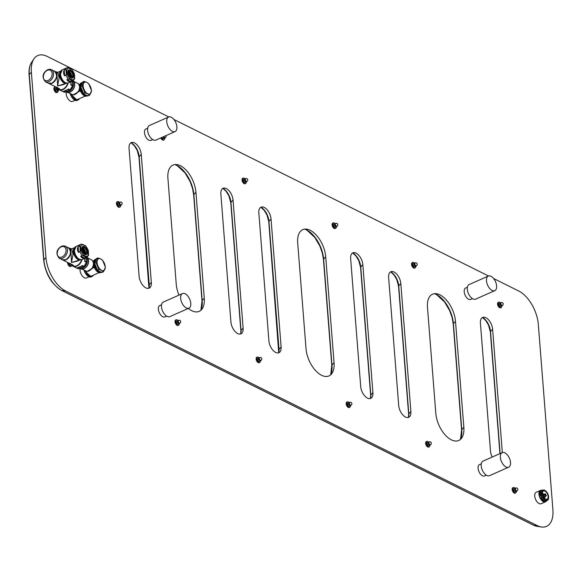 <?xml version="1.0" encoding="UTF-8"?>
<svg xmlns="http://www.w3.org/2000/svg" width="582" height="582" viewBox="0 0 582 582"><rect width="100%" height="100%" fill="white"/><g stroke="black" fill="none" stroke-linecap="round" stroke-linejoin="round"><path stroke-width="0.87" d="M141.251 154.419L151.327 282.423A9.603 5.187 66.1 0 1 150.432 287.035A9.603 5.187 66.1 0 1 143.863 286.424A9.603 5.187 66.1 0 1 139.127 276.355L129.051 148.352A9.603 5.187 66.1 0 1 132.987 142.394A9.603 5.187 66.1 0 1 141.251 154.419L139.156 156.733A11.909 6.438 66.1 0 0 131.183 142.648M532.865 524.818A1.993 1.404 -63.6 0 0 533.141 525.022L61.481 290.382C51.536 284.169 45.607 274.137 43.686 260.292A1.993 0.917 -4.5 0 1 43.861 259.87L29.267 74.496L31.363 72.19L45.956 257.564A27.783 15.008 -113.9 0 0 65.533 290.942L537.193 525.582A27.783 15.008 66.1 0 0 541.529 526.994A27.783 15.008 66.1 0 0 552.9 509.759L538.314 324.385A27.783 15.008 -113.9 0 0 518.729 291.007L493.601 278.509M31.363 72.19A27.783 15.008 -113.9 0 1 33.952 58.847A27.783 15.008 -113.9 0 1 47.069 56.367L168.809 116.931M173.887 119.456L488.524 275.984M435.816 413.344L427.479 307.42A22.065 11.924 -113.9 0 1 436.507 293.728A22.065 11.924 -113.9 0 1 455.502 321.359L463.839 427.29A22.065 11.924 66.1 0 1 461.788 437.882A22.065 11.924 66.1 0 1 446.692 436.493A22.065 11.924 66.1 0 1 435.816 413.344M243.123 328.088A9.603 5.187 -113.9 0 1 242.228 332.7A9.603 5.187 -113.9 0 1 235.659 332.096A9.603 5.187 -113.9 0 1 230.923 322.021L220.854 194.024A9.603 5.187 -113.9 0 1 224.783 188.066A9.603 5.187 -113.9 0 1 233.047 200.092L243.123 328.088L241.028 330.394L230.952 202.398A11.909 6.438 66.1 0 0 222.979 188.313M258.837 212.917A9.603 5.187 -113.9 0 1 262.766 206.959A9.603 5.187 -113.9 0 1 271.037 218.985L281.113 346.988A9.603 5.187 66.1 0 1 280.218 351.601A9.603 5.187 66.1 0 1 273.649 350.99A9.603 5.187 66.1 0 1 268.913 340.921L258.837 212.917M297.693 242.854A22.065 11.924 -113.9 0 1 306.721 229.163A22.065 11.924 -113.9 0 1 325.716 256.793L334.053 362.724A22.065 11.924 66.1 0 1 332.002 373.317A22.065 11.924 66.1 0 1 316.906 371.927A22.065 11.924 66.1 0 1 306.03 348.778L297.693 242.854M492.212 457.045A9.603 5.187 66.1 0 1 490.495 451.152L480.426 323.156A9.603 5.187 66.1 0 1 484.355 317.197A9.603 5.187 66.1 0 1 492.619 329.223L502.331 452.563M362.833 264.657L372.909 392.654A9.603 5.187 -113.9 0 1 372.014 397.266A9.603 5.187 -113.9 0 1 365.445 396.662A9.603 5.187 -113.9 0 1 360.709 386.586L350.64 258.59A9.603 5.187 66.1 0 1 354.569 252.632A9.603 5.187 66.1 0 1 362.833 264.657L360.738 266.963A11.909 6.438 66.1 0 0 352.765 252.879M200.914 310.257L202.005 300.879A1.993 0.917 -4.5 0 1 202.172 300.465L193.835 194.534L195.93 192.227L204.267 298.159A22.065 11.924 -113.9 0 1 202.216 308.751A22.065 11.924 -113.9 0 1 188.321 308.424M195.93 192.227A22.065 11.924 66.1 0 0 176.935 164.597A22.065 11.924 66.1 0 0 167.907 178.288L176.244 284.212A22.065 11.924 -113.9 0 0 178.972 295.118M400.823 283.55L410.892 411.554A9.603 5.187 66.1 0 1 410.004 416.166A9.603 5.187 66.1 0 1 403.435 415.555A9.603 5.187 66.1 0 1 398.699 405.487L388.623 277.483A9.603 5.187 66.1 0 1 392.552 271.532A9.603 5.187 66.1 0 1 400.823 283.55L398.728 285.864A11.909 6.438 66.1 0 0 390.755 271.779M541.333 490.299A6.235 3.368 66.1 0 0 540.365 490.451L536.153 492.321A6.235 3.368 66.1 0 0 535.004 497.705A6.235 3.368 66.1 0 0 539.107 503.539A6.235 3.368 66.1 0 0 541.202 503.714L545.414 501.844A6.235 3.368 66.1 0 0 546.178 501.233M467.39 287.246L465.629 288.025A6.235 3.368 66.1 0 0 464.48 293.408A6.235 3.368 66.1 0 0 468.583 299.243A6.235 3.368 66.1 0 0 470.678 299.424L472.439 298.639M481.278 463.796L479.524 464.574A6.235 3.368 66.1 0 0 478.375 469.958A6.235 3.368 66.1 0 0 482.478 475.792A6.235 3.368 66.1 0 0 484.573 475.967L486.334 475.188M66.203 92.08A6.235 3.368 66.1 0 0 70.524 101.217A6.235 3.368 66.1 0 0 72.612 101.392L75.122 100.279M80.09 268.629A6.235 3.368 66.1 0 0 84.419 277.76A6.235 3.368 66.1 0 0 86.507 277.941L89.017 276.828M147.668 128.193L145.915 128.978A6.235 3.368 66.1 0 0 144.765 134.355A6.235 3.368 66.1 0 0 148.868 140.189A6.235 3.368 66.1 0 0 150.964 140.371L152.717 139.593M161.563 304.742L159.803 305.521A6.235 3.368 66.1 0 0 158.66 310.904A6.235 3.368 66.1 0 0 162.764 316.739A6.235 3.368 66.1 0 0 164.852 316.914L166.612 316.135M498.447 302.262A2.99 1.615 66.1 0 0 498.25 302.327A2.99 1.615 66.1 0 0 497.559 304.117A2.99 1.615 66.1 0 0 498.738 306.94A2.99 1.615 66.1 0 0 500.673 307.791A2.99 1.615 66.1 0 0 500.855 307.682M513.04 487.636A2.99 1.615 66.1 0 0 512.837 487.701A2.99 1.615 66.1 0 0 512.153 489.491A2.99 1.615 66.1 0 0 513.324 492.314A2.99 1.615 66.1 0 0 515.259 493.165A2.99 1.615 66.1 0 0 515.441 493.063M412.442 262.547A2.99 1.615 66.1 0 0 412.238 262.613A2.99 1.615 66.1 0 0 411.554 264.403A2.99 1.615 66.1 0 0 412.733 267.225A2.99 1.615 66.1 0 0 414.66 268.076A2.99 1.615 66.1 0 0 414.842 267.975M332.984 223.022A2.99 1.615 66.1 0 0 332.788 223.088A2.99 1.615 66.1 0 0 332.096 224.87A2.99 1.615 66.1 0 0 333.275 227.7A2.99 1.615 66.1 0 0 335.21 228.551A2.99 1.615 66.1 0 0 335.392 228.442M242.927 178.223A2.99 1.615 66.1 0 0 242.723 178.281A2.99 1.615 66.1 0 0 242.039 180.071A2.99 1.615 66.1 0 0 243.218 182.894A2.99 1.615 66.1 0 0 245.153 183.752A2.99 1.615 66.1 0 0 245.335 183.643M160.814 137.912A2.99 1.615 66.1 0 0 163.542 140.08A2.99 1.615 66.1 0 0 163.724 139.971M54.781 87.06A2.99 1.615 66.1 0 0 54.577 87.118A2.99 1.615 66.1 0 0 53.893 88.908A2.99 1.615 66.1 0 0 55.072 91.73A2.99 1.615 66.1 0 0 57 92.589A2.99 1.615 66.1 0 0 57.181 92.48M67.57 262.395A2.99 1.615 66.1 0 0 67.577 262.809A2.99 1.615 66.1 0 0 68.756 265.632A2.99 1.615 66.1 0 0 70.691 266.491A2.99 1.615 66.1 0 0 70.873 266.381M175.91 319.925A2.99 1.615 66.1 0 0 175.713 319.984A2.99 1.615 66.1 0 0 175.022 321.773A2.99 1.615 66.1 0 0 176.201 324.596A2.99 1.615 66.1 0 0 178.136 325.454A2.99 1.615 66.1 0 0 178.318 325.345M257.011 357.195A2.99 1.615 66.1 0 0 256.815 357.261A2.99 1.615 66.1 0 0 256.124 359.05A2.99 1.615 66.1 0 0 257.302 361.873A2.99 1.615 66.1 0 0 259.237 362.724A2.99 1.615 66.1 0 0 259.419 362.615M347.076 401.995A2.99 1.615 66.1 0 0 346.872 402.06A2.99 1.615 66.1 0 0 346.181 403.85A2.99 1.615 66.1 0 0 347.359 406.673A2.99 1.615 66.1 0 0 349.295 407.531A2.99 1.615 66.1 0 0 349.476 407.422M426.526 441.527A2.99 1.615 66.1 0 0 426.322 441.585A2.99 1.615 66.1 0 0 425.638 443.375A2.99 1.615 66.1 0 0 426.817 446.198A2.99 1.615 66.1 0 0 428.752 447.056A2.99 1.615 66.1 0 0 428.927 446.947M117.338 201.728A2.99 1.615 66.1 0 0 117.135 201.787A2.99 1.615 66.1 0 0 116.451 203.576A2.99 1.615 66.1 0 0 117.622 206.399A2.99 1.615 66.1 0 0 119.557 207.257A2.99 1.615 66.1 0 0 119.739 207.148M540.365 490.451A6.235 3.368 66.1 0 0 539.223 495.835A6.235 3.368 66.1 0 0 543.326 501.669A6.235 3.368 66.1 0 0 545.414 501.844M488.313 276.064L469.136 284.562A7.973 4.307 66.1 0 0 467.302 289.334A7.973 4.307 66.1 0 0 470.445 296.864A7.973 4.307 66.1 0 0 475.603 299.148L494.78 290.651A7.973 4.307 66.1 0 0 496.613 285.878A7.973 4.307 66.1 0 0 493.471 278.349A7.973 4.307 66.1 0 0 488.313 276.064A7.973 4.307 66.1 0 0 486.479 280.837A7.973 4.307 66.1 0 0 489.622 288.366A7.973 4.307 66.1 0 0 494.78 290.651M502.208 452.614L483.031 461.111A7.973 4.307 66.1 0 0 481.198 465.884A7.973 4.307 66.1 0 0 484.34 473.413A7.973 4.307 66.1 0 0 489.498 475.698L508.675 467.193A7.973 4.307 66.1 0 0 510.509 462.421A7.973 4.307 66.1 0 0 507.366 454.898A7.973 4.307 66.1 0 0 502.208 452.614A7.973 4.307 66.1 0 0 500.375 457.387A7.973 4.307 66.1 0 0 503.517 464.916A7.973 4.307 66.1 0 0 508.675 467.193M168.598 117.011L149.421 125.508A7.973 4.307 66.1 0 0 147.588 130.281A7.973 4.307 66.1 0 0 150.731 137.81A7.973 4.307 66.1 0 0 155.889 140.095L175.058 131.597A7.973 4.307 66.1 0 0 176.892 126.825A7.973 4.307 66.1 0 0 173.756 119.295A7.973 4.307 66.1 0 0 168.598 117.011A7.973 4.307 66.1 0 0 166.765 121.784A7.973 4.307 66.1 0 0 169.908 129.313A7.973 4.307 66.1 0 0 175.058 131.597M182.493 293.561L163.316 302.058A7.973 4.307 66.1 0 0 161.483 306.83A7.973 4.307 66.1 0 0 164.626 314.36A7.973 4.307 66.1 0 0 169.784 316.644L188.954 308.147A7.973 4.307 66.1 0 0 190.787 303.375A7.973 4.307 66.1 0 0 187.651 295.845A7.973 4.307 66.1 0 0 182.493 293.561A7.973 4.307 66.1 0 0 180.66 298.333A7.973 4.307 66.1 0 0 183.803 305.863A7.973 4.307 66.1 0 0 188.954 308.147M500.324 302.749A2.99 1.615 66.1 0 0 498.629 302.153A2.99 1.615 66.1 0 0 497.945 303.942A2.99 1.615 66.1 0 0 499.123 306.765A2.99 1.615 66.1 0 0 501.051 307.623A2.99 1.615 66.1 0 0 501.749 306.008M514.917 488.123A2.99 1.615 66.1 0 0 513.222 487.527A2.99 1.615 66.1 0 0 512.531 489.317A2.99 1.615 66.1 0 0 513.71 492.139A2.99 1.615 66.1 0 0 515.645 492.998A2.99 1.615 66.1 0 0 516.343 491.383M414.319 263.035A2.99 1.615 66.1 0 0 412.623 262.438A2.99 1.615 66.1 0 0 411.932 264.228A2.99 1.615 66.1 0 0 413.111 267.051A2.99 1.615 66.1 0 0 415.046 267.909A2.99 1.615 66.1 0 0 415.744 266.294M334.861 223.51A2.99 1.615 66.1 0 0 333.166 222.913A2.99 1.615 66.1 0 0 332.482 224.703A2.99 1.615 66.1 0 0 333.661 227.526A2.99 1.615 66.1 0 0 335.596 228.384A2.99 1.615 66.1 0 0 336.287 226.769M244.804 178.71A2.99 1.615 66.1 0 0 243.109 178.114A2.99 1.615 66.1 0 0 242.425 179.903A2.99 1.615 66.1 0 0 243.603 182.726A2.99 1.615 66.1 0 0 245.531 183.577A2.99 1.615 66.1 0 0 246.23 181.962M161.199 137.738A2.99 1.615 66.1 0 0 163.928 139.913A2.99 1.615 66.1 0 0 164.626 138.298M56.658 87.547A2.99 1.615 66.1 0 0 54.963 86.951A2.99 1.615 66.1 0 0 54.271 88.74A2.99 1.615 66.1 0 0 55.45 91.563A2.99 1.615 66.1 0 0 57.385 92.422A2.99 1.615 66.1 0 0 58.084 90.807M67.956 262.591A2.99 1.615 66.1 0 0 67.963 262.642A2.99 1.615 66.1 0 0 69.142 265.465A2.99 1.615 66.1 0 0 71.069 266.323A2.99 1.615 66.1 0 0 71.731 265.283M177.786 320.413A2.99 1.615 66.1 0 0 176.091 319.816A2.99 1.615 66.1 0 0 175.408 321.606A2.99 1.615 66.1 0 0 176.586 324.429A2.99 1.615 66.1 0 0 178.521 325.287A2.99 1.615 66.1 0 0 179.212 323.672M258.888 357.683A2.99 1.615 66.1 0 0 257.193 357.086A2.99 1.615 66.1 0 0 256.509 358.876A2.99 1.615 66.1 0 0 257.688 361.698A2.99 1.615 66.1 0 0 259.623 362.557A2.99 1.615 66.1 0 0 260.314 360.942M348.945 402.489A2.99 1.615 66.1 0 0 347.258 401.893A2.99 1.615 66.1 0 0 346.566 403.682A2.99 1.615 66.1 0 0 347.745 406.505A2.99 1.615 66.1 0 0 349.68 407.356A2.99 1.615 66.1 0 0 350.379 405.741M428.403 442.014A2.99 1.615 66.1 0 0 426.708 441.418A2.99 1.615 66.1 0 0 426.024 443.208A2.99 1.615 66.1 0 0 427.195 446.03A2.99 1.615 66.1 0 0 429.13 446.889A2.99 1.615 66.1 0 0 429.829 445.274M119.215 202.216A2.99 1.615 66.1 0 0 117.52 201.619A2.99 1.615 66.1 0 0 116.829 203.409A2.99 1.615 66.1 0 0 118.008 206.232A2.99 1.615 66.1 0 0 119.943 207.083A2.99 1.615 66.1 0 0 120.641 205.468M75.224 98.816L75.267 98.838A6.482 3.499 66.1 0 1 71.921 94.371A6.431 3.477 66.1 0 0 75.224 98.816A6.431 3.477 66.1 0 0 75.245 98.824A6.482 3.499 66.1 0 0 75.755 99.122A6.482 3.499 -113.9 0 0 77.93 99.311L85.147 96.11M79.698 84.776L79.188 84.623M79.61 85.096L79.268 84.659M73.521 94.713L80.338 90.77M74.118 94.902L80.069 90.057M73.805 81.385L77.501 83.226A6.235 4.394 -63.6 0 1 79.516 86.682A6.235 4.394 116.4 0 1 78.941 90.137A6.104 4.307 116.4 0 1 78.934 90.145A6.104 4.307 116.4 0 1 78.337 91.352A6.104 4.307 116.4 0 1 78.33 91.359A6.235 4.394 116.4 0 1 71.95 94.386L68.254 92.545M78.934 90.145L78.941 90.137A6.235 4.394 116.4 0 1 78.33 91.359L78.337 91.352M89.119 275.359L89.155 275.388A6.482 3.499 66.1 0 1 85.816 270.914A6.431 3.477 66.1 0 0 89.119 275.359A6.431 3.477 66.1 0 0 89.141 275.373M99.042 272.66L91.825 275.861A6.482 3.499 -113.9 0 1 89.65 275.672A6.482 3.499 66.1 0 1 89.155 275.388M93.593 261.318L93.084 261.165M93.506 261.638L92.676 261.303M87.416 271.263L94.233 267.313M88.013 271.452L93.964 266.607M87.7 257.935L91.396 259.776A6.235 4.394 -63.6 0 1 93.411 263.224A6.235 4.394 116.4 0 1 92.836 266.68L92.829 266.694A6.104 4.307 116.4 0 1 92.829 266.694A6.104 4.307 116.4 0 1 92.232 267.902A6.104 4.307 116.4 0 1 92.225 267.902A6.235 4.394 116.4 0 1 85.845 270.928L82.149 269.088M92.836 266.68A6.235 4.394 116.4 0 1 92.225 267.909L92.232 267.902M89.613 95.215L88.246 95.826L85.423 94.837L83.495 93.462L80.665 86.536L82.593 81.982L83.954 81.378L82.033 85.932L84.863 92.851L87.678 93.84L89.613 95.215L91.534 90.661L88.711 83.743L86.776 82.36L83.954 81.378M83.495 93.462L84.863 92.851M80.665 86.536L82.033 85.932M86.805 82.397A6.431 3.477 66.1 0 0 83.168 86.056A6.431 3.477 66.1 0 0 87.7 93.782A6.431 3.477 66.1 0 0 91.338 90.123A6.431 3.477 66.1 0 0 86.805 82.397M103.509 271.765L102.141 272.369L99.318 271.387L97.39 270.004L94.56 263.086L96.488 258.532L97.849 257.928L95.928 262.482L98.758 269.401L101.574 270.39L103.509 271.765L105.429 267.211L102.607 260.292L100.671 258.91L97.849 257.928M97.39 270.004L98.758 269.401M94.56 263.086L95.928 262.482M100.701 258.946A6.431 3.477 66.1 0 0 97.063 262.606A6.431 3.477 66.1 0 0 101.595 270.332A6.431 3.477 66.1 0 0 105.233 266.672A6.431 3.477 66.1 0 0 100.701 258.946M57.807 72.343L59.146 77.966L57.545 85.983L63.263 84.645L66.435 83.233A6.729 3.638 66.1 0 0 66.501 83.204L66.435 83.233A6.729 3.638 66.1 0 1 64.18 83.044A6.729 3.638 66.1 0 1 59.75 76.744A6.729 3.638 66.1 0 1 60.986 70.931L57.807 72.343L54.599 71.273A6.729 4.743 -63.6 0 0 54.504 71.23L54.599 71.273A6.729 4.743 -63.6 0 1 56.621 77.202A6.729 4.743 -63.6 0 1 52.067 83.255A6.729 4.743 -63.6 0 1 48.604 83.328L59.553 88.777M56.607 74.067C56.687 66.741 57.654 84.892 57.545 85.983L66.283 83.306M72.779 80.971A6.729 4.743 116.4 0 1 68.785 91.57A6.729 4.743 -63.6 0 1 65.788 91.832M73.252 80.723A6.729 4.743 116.4 0 1 74.27 86.747A6.729 4.743 116.4 0 1 69.891 92.123A6.729 4.743 -63.6 0 1 66.428 92.189L65.744 91.854M74.205 82.149A6.482 4.569 116.4 0 1 70.189 92.058A6.482 4.569 -63.6 0 1 69.105 92.4M64.115 91.229L63.06 91.403L64.646 92.196A7.726 5.449 116.4 0 1 63.453 91.825L59.015 89.621A7.726 5.449 116.4 0 1 57.065 87.533M67.134 89.824L63.336 91.345M72.161 81.247L72.474 85.256A0.997 0.706 116.4 0 1 72.423 85.7A7.726 5.449 116.4 0 1 70.095 89.781L68.509 88.995L67.126 89.788M71.011 81.756L70.771 84.455M68.072 89.177L67.032 89.897A7.726 5.449 116.4 0 1 65.533 90.799A7.726 5.449 116.4 0 1 63.991 91.25M68.509 88.995A0.997 0.706 116.4 0 1 68.167 89.25L67.032 89.897M68.771 73.448A3.987 2.153 -113.9 0 1 69.804 75.776M68.872 71.746A3.492 1.884 66.1 0 1 71.179 75.856A3.492 1.884 -113.9 0 1 71.135 76.846M68.727 72.306A3.492 1.884 66.1 0 1 70.604 76.111A3.492 1.884 -113.9 0 1 70.618 76.577M72.67 74.976A3.114 1.681 -113.9 0 1 71.957 76.839A3.114 1.681 -113.9 0 1 69.942 75.944A3.114 1.681 -113.9 0 1 68.712 73.005A3.114 1.681 66.1 0 1 69.433 71.142A3.114 1.681 66.1 0 1 71.441 72.037A3.114 1.681 66.1 0 1 72.67 74.976M68.96 71.586A3.114 1.681 66.1 0 1 69.891 72.088A3.114 1.681 66.1 0 1 71.55 75.471A3.114 1.681 -113.9 0 1 71.564 75.864A3.114 1.681 -113.9 0 1 71.31 76.889M71.542 76.155A3.987 2.153 -113.9 0 0 71.528 76.002A3.987 2.153 66.1 0 0 69.658 71.913M69.52 71.819A3.987 2.153 66.1 0 1 71.499 76.016A3.987 2.153 -113.9 0 1 71.513 76.315M69.025 70.233A4.11 2.219 66.1 0 1 71.688 71.411A4.11 2.219 66.1 0 1 73.303 75.289A4.11 2.219 -113.9 0 1 72.357 77.748A4.11 2.219 -113.9 0 1 69.702 76.577A4.11 2.219 -113.9 0 1 68.079 72.692A4.11 2.219 66.1 0 1 69.025 70.233L68.363 70.524M66.879 79.719L67.468 80.665L66.93 79.567L70 78.737L72.219 79.836L72.474 81.065A7.231 3.907 66.1 0 0 72.852 80.942L74.641 78.766L74.234 79.29L74.372 74.336A6.235 3.368 66.1 0 0 71.382 69.243L67.374 67.599A7.231 3.907 66.1 0 0 66.995 67.723A7.231 3.907 66.1 0 0 65.613 69.367L64.115 70.109L63.904 74.591L64.558 75.762M70.931 81.735L70.036 81.553L72.474 81.065L70.989 81.64L67.076 79.69L68.421 79.094L69.651 79.348L72.335 81.044M64.115 70.109L63.991 71.251A6.977 3.768 66.1 0 0 64.246 74.518L64.733 75.827L66.079 75.231A7.231 3.907 66.1 0 0 68.269 78.97L68.421 79.094M71.87 80.447L72.219 79.836A6.235 3.368 66.1 0 0 74.612 77.428L74.481 74.467L73.776 73.427M65.599 69.556L66.072 70.568L66.77 70.553L67.017 73.645L66.312 73.659L66.028 75.013L64.682 75.609L64.253 70.146L65.613 69.367L66.77 70.553A6.235 3.368 66.1 0 1 69.171 68.145L67.374 67.599M69.651 79.348L70 78.737A6.235 3.368 66.1 0 1 67.017 73.645L66.028 75.013M71.702 248.885L73.041 254.516L71.441 262.533L77.159 261.194L80.331 259.783A6.729 3.638 66.1 0 0 80.396 259.754L80.331 259.783A6.729 3.638 66.1 0 1 78.075 259.594A6.729 3.638 66.1 0 1 73.645 253.294A6.729 3.638 66.1 0 1 74.882 247.481L71.702 248.885L68.494 247.823A6.729 4.743 -63.6 0 0 68.4 247.779L68.494 247.823A6.729 4.743 -63.6 0 1 70.517 253.752A6.729 4.743 -63.6 0 1 65.962 259.805A6.729 4.743 -63.6 0 1 62.5 259.87L73.448 265.319M70.502 250.616C70.582 243.283 71.55 261.434 71.441 262.533L80.178 259.856M86.674 257.52A6.729 4.743 116.4 0 1 82.68 268.12A6.729 4.743 -63.6 0 1 79.683 268.382M87.147 257.273A6.729 4.743 116.4 0 1 88.166 263.297A6.729 4.743 116.4 0 1 83.786 268.673A6.729 4.743 -63.6 0 1 80.323 268.738L79.639 268.404M88.1 258.692A6.482 4.569 116.4 0 1 84.084 268.608A6.482 4.569 -63.6 0 1 82.993 268.949M78.01 267.778L76.955 267.953L78.541 268.738A7.726 5.449 116.4 0 1 77.341 268.375L72.91 266.17A7.726 5.449 116.4 0 1 70.96 264.083M81.029 266.367L77.231 267.895M86.056 257.797L86.369 261.805A0.997 0.706 116.4 0 1 86.318 262.249A7.726 5.449 116.4 0 1 83.99 266.33L82.404 265.538L81.022 266.338M84.907 258.306L84.666 260.998M81.967 265.727L80.927 266.447A7.726 5.449 116.4 0 1 79.421 267.349A7.726 5.449 116.4 0 1 77.886 267.8M82.404 265.538A0.997 0.706 116.4 0 1 82.062 265.792L80.927 266.447M82.666 249.998A3.987 2.153 -113.9 0 1 83.699 252.326M82.768 248.296A3.492 1.884 66.1 0 1 85.074 252.406A3.492 1.884 -113.9 0 1 85.03 253.388M82.622 248.856A3.492 1.884 66.1 0 1 84.499 252.661A3.492 1.884 -113.9 0 1 84.514 253.126M86.565 251.526A3.114 1.681 -113.9 0 1 85.852 253.388A3.114 1.681 -113.9 0 1 83.837 252.493A3.114 1.681 -113.9 0 1 82.608 249.554A3.114 1.681 66.1 0 1 83.328 247.692A3.114 1.681 66.1 0 1 85.336 248.579A3.114 1.681 66.1 0 1 86.565 251.526M82.848 248.136A3.114 1.681 66.1 0 1 83.786 248.638A3.114 1.681 66.1 0 1 85.445 252.021A3.114 1.681 -113.9 0 1 85.459 252.413A3.114 1.681 -113.9 0 1 85.205 253.439M85.43 252.704A3.987 2.153 -113.9 0 0 85.423 252.552A3.987 2.153 66.1 0 0 83.553 248.456M83.415 248.368A3.987 2.153 66.1 0 1 85.394 252.566A3.987 2.153 -113.9 0 1 85.409 252.864M82.92 246.775A4.11 2.219 66.1 0 1 85.576 247.954A4.11 2.219 66.1 0 1 87.198 251.839A4.11 2.219 -113.9 0 1 86.252 254.298A4.11 2.219 -113.9 0 1 83.597 253.119A4.11 2.219 -113.9 0 1 81.975 249.242A4.11 2.219 66.1 0 1 82.92 246.775L82.258 247.074M80.774 256.262L81.364 257.208L80.825 256.116L83.895 255.287L86.114 256.386L86.369 257.615A7.231 3.907 66.1 0 0 86.747 257.484L88.537 255.316L88.129 255.84L88.26 250.886A6.235 3.368 66.1 0 0 85.278 245.793L81.269 244.142A7.231 3.907 66.1 0 0 80.891 244.273A7.231 3.907 66.1 0 0 79.508 245.917L78.01 246.659L77.799 251.133L78.454 252.312M84.826 258.284L83.932 258.102L86.369 257.615L84.885 258.182L80.971 256.24L82.317 255.643L83.546 255.898L86.231 257.593M78.01 246.659L77.886 247.794A6.977 3.768 66.1 0 0 78.141 251.068L78.628 252.377L79.974 251.78A7.231 3.907 66.1 0 0 82.164 255.52L82.317 255.643M85.765 256.997L86.114 256.386A6.235 3.368 66.1 0 0 88.508 253.97L88.377 251.017L87.671 249.976M79.487 246.099L79.967 247.117L80.665 247.103L80.913 250.195L80.207 250.209L79.916 251.562L78.577 252.159L78.148 246.695L79.508 245.917L80.665 247.103A6.235 3.368 66.1 0 1 83.059 244.695L81.269 244.142M83.546 255.898L83.895 255.287A6.235 3.368 66.1 0 1 80.913 250.195L79.916 251.562M501.117 302.691L498.738 303.411L498.876 305.201L500.054 306.641L502.288 305.441M500.054 306.641L502.295 305.768M499.938 302.88L500.076 304.662L501.255 306.11M498.876 305.201L500.076 304.662M415.104 262.977L412.725 263.704L412.871 265.487L414.042 266.927L416.283 265.727M414.042 266.927L416.283 266.054M413.926 263.166L414.071 264.956L415.25 266.396M412.871 265.487L414.071 264.956M335.654 223.452L333.275 224.172L333.413 225.962L334.592 227.402L336.825 226.202M334.592 227.402L336.833 226.529M334.475 223.641L334.614 225.423L335.792 226.871M333.413 225.962L334.614 225.423M245.589 178.645L243.218 179.372L243.356 181.155L244.535 182.603L246.768 181.395M244.535 182.603L246.775 181.73M244.418 178.841L244.556 180.624L245.735 182.064M243.356 181.155L244.556 180.624M161.752 137.483L162.931 138.931L165.164 137.73M162.931 138.931L165.164 138.058M162.953 136.952L164.131 138.392M57.305 87.336L55.064 88.209L55.21 89.992L56.389 91.439L58.622 90.239M56.389 91.439L58.622 90.566M56.265 87.678L56.41 89.461L57.589 90.908M55.21 89.992L56.41 89.461M68.785 262.999L70.073 265.341L71.397 264.868M70.073 265.341L71.339 264.781M70.095 263.362L71.273 264.803M68.894 263.893L69.789 263.5M178.579 320.355L176.201 321.075L176.339 322.857L177.517 324.305L179.751 323.105M177.517 324.305L179.758 323.432M177.401 320.544L177.539 322.326L178.718 323.774M176.339 322.857L177.539 322.326M259.681 357.624L257.302 358.345L257.44 360.134L258.619 361.575L260.852 360.374M258.619 361.575L260.86 360.702M258.503 357.814L258.641 359.596L259.819 361.044M257.44 360.134L258.641 359.596M349.738 402.424L347.359 403.151L347.498 404.934L348.676 406.374L350.91 405.174M348.676 406.374L350.917 405.501M348.56 402.62L348.698 404.403L349.877 405.843M347.498 404.934L348.698 404.403M429.189 441.949L426.81 442.676L426.955 444.459L428.134 445.907L430.367 444.706M428.134 445.907L430.367 445.034M428.017 442.145L428.156 443.928L429.334 445.368M426.955 444.459L428.156 443.928M515.703 488.065L513.324 488.793L513.462 490.575L514.641 492.016L516.881 490.815M514.641 492.016L516.881 491.143M514.524 488.254L514.67 490.044L515.841 491.484M513.462 490.575L514.67 490.044M548.528 498.207L548.331 499.24A5.98 3.23 -113.9 0 1 548.018 499.982L545.494 500.811A5.98 3.23 -113.9 0 1 545.108 500.644A5.98 3.23 -113.9 0 1 544.723 500.425L541.864 496.919A5.98 3.23 -113.9 0 1 541.398 495.791L541.056 491.463L540.14 491.87L540.482 496.199A5.98 3.23 -113.9 0 1 540.14 491.87M541.398 495.791L540.482 496.199M541.056 491.463A5.98 3.23 -113.9 0 1 541.369 490.713L543.894 489.891A5.98 3.23 -113.9 0 1 544.279 490.051A5.98 3.23 -113.9 0 1 544.665 490.277L545.094 490.561M545.632 499.727A5.231 2.83 -113.9 0 1 541.944 493.441A5.231 2.83 -113.9 0 1 544.905 490.459A5.231 2.83 -113.9 0 1 545.305 490.691A5.231 2.83 -113.9 0 1 548.557 498.032A5.231 2.83 -113.9 0 1 545.632 499.727M544.876 490.444L544.432 490.153L544.876 490.444M548.018 499.982L547.095 500.389A5.98 3.23 -113.9 0 1 546.2 501.226A5.98 3.23 -113.9 0 1 544.577 501.218L545.494 500.811M546.2 501.226L545.319 501.619A5.98 3.23 -113.9 0 1 543.312 501.444A5.98 3.23 66.1 0 1 539.369 495.849A5.98 3.23 66.1 0 1 540.467 490.684L541.355 490.291A5.98 3.23 -113.9 0 1 542.737 490.226M544.723 500.425L543.799 500.833A5.98 3.23 -113.9 0 1 540.94 497.326L541.864 496.919M541.369 490.713L540.452 491.128A5.98 3.23 -113.9 0 1 541.355 490.291M547.095 500.389L544.577 501.218M543.799 500.833L540.94 497.326M544.956 491.121A4.489 2.423 66.1 0 0 542.417 492.874A4.489 2.423 66.1 0 0 544.999 498.701A4.489 2.423 66.1 0 0 545.581 499.065A4.489 2.423 -113.9 0 0 548.12 496.511A4.489 2.423 -113.9 0 0 544.956 491.121M544.141 494.278A2.241 1.215 -113.9 0 0 543.544 493.805A2.241 1.215 66.1 0 0 542.46 494.038M543.464 494.955L545.188 493.769L545.378 496.148L544.425 494.533L543.464 494.955L544.577 496.846L545.123 496.526A2.241 1.215 -113.9 0 1 544.163 497.886M544.468 496.664L544.148 496.81A1.113 0.597 -113.9 0 1 543.777 496.773A1.113 0.597 -113.9 0 1 543.042 495.733A1.113 0.597 -113.9 0 1 543.246 494.78L543.959 494.46M544.425 494.533L545.188 493.769M544.999 496.657L545.378 496.148M545.472 493.907L545.661 496.293L546.418 495.522L545.21 494.023M545.101 496.271L545.661 496.293M120.001 202.15L117.622 202.878L117.76 204.66L118.939 206.101L121.172 204.9M118.939 206.101L121.18 205.228M118.823 202.347L118.961 204.129L120.139 205.57M117.76 204.66L118.961 204.129M148.941 288.236L138.982 157.147A1.993 0.917 -4.5 0 1 139.156 156.733L149.232 284.729L151.327 282.423M149.036 288.199A11.909 6.438 66.1 0 0 149.232 284.729A1.993 0.917 -4.5 0 0 149.057 285.144M408.513 417.367L408.629 414.275A1.993 0.917 -4.5 0 1 408.797 413.86L398.728 285.864A1.993 0.917 -4.5 0 0 398.554 286.279L396.771 279.564L394.021 274.966L390.66 271.823M408.608 417.33A11.909 6.438 66.1 0 0 408.797 413.86L410.892 411.554M460.522 439.345A24.371 13.168 66.1 0 0 461.744 429.596L453.407 323.665A24.371 13.168 66.1 0 0 434.579 293.684M460.478 439.388L461.577 430.011A1.993 0.917 -4.5 0 1 461.744 429.596L463.839 427.29M461.577 430.011L453.24 324.087A1.993 0.917 -4.5 0 1 453.407 323.665L455.502 321.359M240.839 333.872A11.909 6.438 66.1 0 0 241.028 330.394A1.993 0.917 -4.5 0 0 240.861 330.809L230.785 202.812A1.993 0.917 -4.5 0 1 230.952 202.398L233.047 200.092M278.727 352.801L268.768 221.713A1.993 0.917 -4.5 0 1 268.942 221.298A11.909 6.438 66.1 0 0 260.969 207.214M278.822 352.765A11.909 6.438 66.1 0 0 279.011 349.295L268.942 221.298L271.037 218.985M278.843 349.709A1.993 0.917 -4.5 0 1 279.011 349.295L281.113 346.988M330.692 374.823L331.791 365.445L323.454 259.521A1.993 0.917 -4.5 0 1 323.621 259.099A24.371 13.168 66.1 0 0 304.793 229.119M330.736 374.779A24.371 13.168 66.1 0 0 331.958 365.03L323.621 259.099L325.716 256.793M331.791 365.445A1.993 0.917 -4.5 0 1 331.958 365.03L334.053 362.724M500.127 453.538L490.524 331.529A11.909 6.438 66.1 0 0 482.551 317.445M499.931 453.625L490.357 331.944A1.993 0.917 -4.5 0 1 490.524 331.529L492.619 329.223M370.523 398.474L370.647 395.374A1.993 0.917 -4.5 0 1 370.814 394.96L360.738 266.963A1.993 0.917 -4.5 0 0 360.571 267.378L358.781 260.663L356.038 256.065L352.677 252.923M370.625 398.437A11.909 6.438 66.1 0 0 370.814 394.96L372.909 392.654M200.95 310.213A24.371 13.168 66.1 0 0 202.172 300.465L204.267 298.159M202.005 300.879L193.668 194.948A1.993 0.917 -4.5 0 1 193.835 194.534A24.371 13.168 66.1 0 0 175.007 164.553M537.193 525.582L533.468 525.117A1.993 1.404 -63.6 0 1 533.141 525.022L537.448 526.412A25.477 13.764 -113.9 0 1 533.468 525.117L61.808 290.476A25.477 13.764 -113.9 0 1 43.861 259.87L45.956 257.564M43.686 260.292L29.1 74.918A1.993 0.917 -4.5 0 1 29.267 74.496A25.477 13.764 -113.9 0 1 31.639 62.267L33.952 58.847M61.481 290.382A1.993 1.404 -63.6 0 0 61.808 290.476L65.533 290.942M74.278 99.82A7.1 3.841 -113.9 0 1 70.131 93.476A7.151 3.863 -113.9 0 0 77.246 100.351L78.126 99.959A7.151 3.863 66.1 0 0 79.348 98.678A7.1 3.841 66.1 0 1 75.485 99.544A7.1 3.841 66.1 0 1 71.419 94.117M71.331 94.073A7.151 3.863 66.1 0 0 78.126 99.959L79.363 98.678M88.173 276.363A7.1 3.841 -113.9 0 1 84.019 270.026L91.141 276.901A7.151 3.863 -113.9 0 1 84.041 270.033M85.314 270.666A7.1 3.841 66.1 0 0 89.381 276.094A7.1 3.841 66.1 0 0 93.222 275.235M85.227 270.623A7.151 3.863 66.1 0 0 92.021 276.508A7.151 3.863 66.1 0 0 93.244 275.228M79.465 86.216A7.1 3.841 -113.9 0 1 79.538 85.532M83.968 95.528A7.1 3.841 -113.9 0 1 79.523 87.686M82.208 82.564A7.1 3.841 66.1 0 0 80.44 86.864A7.1 3.841 66.1 0 0 83.139 93.455A7.1 3.841 66.1 0 0 87.664 95.666M79.465 86.238A7.151 3.863 -113.9 0 1 81.131 82.979L82.251 82.499A7.151 3.863 66.1 0 0 82.011 82.586A7.151 3.863 66.1 0 0 80.367 86.871A7.151 3.863 66.1 0 0 83.153 93.578A7.151 3.863 66.1 0 0 87.751 95.695L86.929 96.059A7.151 3.863 -113.9 0 1 79.523 87.627M93.353 262.708L95.026 259.528A7.151 3.863 -113.9 0 0 93.36 262.788A7.1 3.841 -113.9 0 1 93.433 262.082M97.863 272.07A7.1 3.841 -113.9 0 1 93.418 264.235M96.103 259.106A7.1 3.841 66.1 0 0 94.335 263.413A7.1 3.841 66.1 0 0 97.034 270.004A7.1 3.841 66.1 0 0 101.559 272.216M95.026 259.528L96.146 259.048A7.151 3.863 66.1 0 0 95.906 259.135A7.151 3.863 66.1 0 0 94.262 263.413A7.151 3.863 66.1 0 0 97.049 270.128A7.151 3.863 66.1 0 0 101.646 272.238L100.824 272.609A7.151 3.863 -113.9 0 1 93.418 264.177M52.671 82.79A6.628 4.671 -63.6 0 0 56.621 74.838M66.028 83.081A6.482 3.499 -113.9 0 1 64.318 82.753A6.482 3.499 -113.9 0 1 60.172 77.1A6.482 3.499 -113.9 0 1 60.826 71.339M66.246 83.146A6.577 3.557 -113.9 0 1 64.246 82.877A6.577 3.557 -113.9 0 1 59.968 76.911A6.577 3.557 -113.9 0 1 60.921 71.135M60.965 71.055A6.628 3.579 66.1 0 0 59.924 76.846A6.628 3.579 66.1 0 0 64.253 82.92A6.628 3.579 66.1 0 0 66.333 83.168M48.139 80.454A5.733 4.038 116.4 0 1 43.33 77.333A5.733 4.038 116.4 0 1 47.338 70.306A5.733 4.038 116.4 0 1 52.147 73.427A5.733 4.038 116.4 0 1 48.139 80.454M48.844 81.655A6.729 4.743 116.4 0 1 45.374 81.72C41.686 77.159 42.421 73.15 47.571 69.709L51.369 69.665A6.729 4.743 116.4 0 1 53.391 75.595A6.729 4.743 116.4 0 1 48.844 81.655M48.415 83.233L51.944 83.168C57.094 79.116 57.916 75.122 54.41 71.179A6.729 4.743 116.4 0 1 56.432 77.108A6.729 4.743 116.4 0 1 51.878 83.161A6.729 4.743 116.4 0 1 48.415 83.233L45.374 81.72M55.959 78.65A6.533 4.605 116.4 0 1 55.312 79.96M47.906 69.738A6.729 4.743 116.4 0 1 51.369 69.665L54.41 71.179M68.116 83.037A7.726 5.449 116.4 0 1 62.994 89.541A7.726 5.449 116.4 0 1 59.015 89.621L57.029 87.518M70.153 89.715L70.095 89.781A0.997 0.706 116.4 0 1 69.745 90.035L67.767 89.424M63.474 91.323L63.423 91.352A0.997 0.706 116.4 0 1 63.06 91.403M63.387 91.338L65.002 92.138A0.997 0.706 116.4 0 1 64.646 92.196L63.453 91.825M70.96 81.778A7.726 5.449 116.4 0 1 70.873 83.168M70.844 83.903L70.895 84.47A0.997 0.706 116.4 0 1 70.837 84.914L72.481 85.743L70.175 89.795L64.74 92.196M70.837 84.412L72.474 85.256L72.408 85.75M72.474 85.401L72.212 81.225M72.11 86.573A7.479 5.274 116.4 0 1 71.368 88.064M69.884 89.955L65.14 92.08M67.716 83.182A7.479 5.274 116.4 0 1 62.82 89.242A7.479 5.274 116.4 0 1 57.247 87.627M63.642 71.2A7.231 3.907 66.1 0 0 63.613 72.815A7.231 3.907 66.1 0 0 63.904 74.591M67.505 67.548L62.201 69.847A7.231 3.907 66.1 0 0 60.543 74.169A7.231 3.907 66.1 0 0 63.387 80.993A7.231 3.907 66.1 0 0 68.058 83.066L72.852 80.942M67.468 80.665A7.231 3.907 66.1 0 0 69.898 81.873M67.687 80.381L70.036 81.553A6.977 3.768 66.1 0 1 67.687 80.381M71.382 69.243L70.968 68.974M67.847 72.575A4.489 2.423 66.1 0 0 71.004 77.966A4.489 2.423 66.1 0 0 73.543 75.405A4.489 2.423 66.1 0 0 70.378 70.022A4.489 2.423 66.1 0 0 67.847 72.575M66.072 70.568L66.312 73.659M74.641 78.766L74.663 77.675M68.778 67.861L71.848 69.389L74.343 73.659L74.394 74.612M70.568 77.697A4.234 2.292 66.1 0 0 72.219 77.952A4.234 2.292 66.1 0 0 72.859 77.348M69.658 70.131A4.234 2.292 66.1 0 0 68.785 70.204A4.234 2.292 66.1 0 0 67.861 71.593M60.506 74.336A6.977 3.768 66.1 0 0 64.988 82.477M60.579 72.517A6.977 3.768 66.1 0 0 60.499 74.198M66.566 259.339A6.628 4.671 -63.6 0 0 70.517 251.388M79.923 259.623A6.482 3.499 -113.9 0 1 78.214 259.303A6.482 3.499 -113.9 0 1 74.059 253.65A6.482 3.499 -113.9 0 1 74.722 247.888M80.141 259.696A6.577 3.557 -113.9 0 1 78.141 259.427A6.577 3.557 -113.9 0 1 73.863 253.461A6.577 3.557 -113.9 0 1 74.816 247.685M74.86 247.605A6.628 3.579 66.1 0 0 73.812 253.396A6.628 3.579 66.1 0 0 78.148 259.47A6.628 3.579 66.1 0 0 80.229 259.718M62.034 257.004A5.733 4.038 116.4 0 1 57.225 253.883A5.733 4.038 116.4 0 1 61.234 246.848A5.733 4.038 116.4 0 1 66.042 249.969A5.733 4.038 116.4 0 1 62.034 257.004M62.732 258.197A6.729 4.743 116.4 0 1 59.269 258.27C55.581 253.701 56.316 249.7 61.466 246.251L65.264 246.215A6.729 4.743 116.4 0 1 67.286 252.144A6.729 4.743 116.4 0 1 62.732 258.197M62.31 259.776L65.839 259.718C70.989 255.665 71.812 251.671 68.305 247.728A6.729 4.743 116.4 0 1 70.327 253.657A6.729 4.743 116.4 0 1 65.773 259.71A6.729 4.743 116.4 0 1 62.31 259.776L59.269 258.27M69.855 255.2A6.533 4.605 116.4 0 1 69.2 256.509M61.801 246.281A6.729 4.743 116.4 0 1 65.264 246.215L68.305 247.728M82.011 259.587A7.726 5.449 116.4 0 1 76.889 266.09A7.726 5.449 116.4 0 1 72.91 266.17L70.924 264.061M84.048 266.258L83.99 266.33A0.997 0.706 116.4 0 1 83.641 266.585L81.662 265.974M77.37 267.873L77.319 267.895A0.997 0.706 116.4 0 1 76.955 267.953M77.275 267.887L78.897 268.688A0.997 0.706 116.4 0 1 78.541 268.738L77.341 268.375M84.856 258.328A7.726 5.449 116.4 0 1 84.768 259.718M84.739 260.445L84.783 261.02A0.997 0.706 116.4 0 1 84.732 261.456L86.376 262.293L84.07 266.338L78.635 268.746M84.732 260.962L86.369 261.805L86.296 262.3M86.369 261.951L86.107 257.775M86.005 263.115A7.479 5.274 116.4 0 1 85.263 264.614M83.779 266.505L79.036 268.622M81.611 259.732A7.479 5.274 116.4 0 1 76.715 265.792A7.479 5.274 116.4 0 1 71.142 264.17M77.537 247.743A7.231 3.907 66.1 0 0 77.501 249.358A7.231 3.907 66.1 0 0 77.799 251.133M81.4 244.098L76.097 246.397A7.231 3.907 66.1 0 0 74.438 250.718A7.231 3.907 66.1 0 0 77.282 257.542A7.231 3.907 66.1 0 0 81.953 259.608L86.747 257.484M81.364 257.208A7.231 3.907 66.1 0 0 83.793 258.423M81.582 256.931L83.932 258.102A6.977 3.768 66.1 0 1 81.582 256.931M85.278 245.793L84.863 245.524M81.735 249.118A4.489 2.423 66.1 0 0 84.899 254.509A4.489 2.423 66.1 0 0 87.438 251.955A4.489 2.423 66.1 0 0 84.274 246.564A4.489 2.423 66.1 0 0 81.735 249.118M79.967 247.117L80.207 250.209M88.537 255.316L88.559 254.225M82.673 244.411L85.743 245.939L88.231 250.209L88.282 251.162M84.463 254.247A4.234 2.292 66.1 0 0 86.114 254.494A4.234 2.292 66.1 0 0 86.754 253.898M83.553 246.673A4.234 2.292 66.1 0 0 82.68 246.753A4.234 2.292 66.1 0 0 81.756 248.143M74.401 250.886A6.977 3.768 66.1 0 0 78.883 259.019M74.474 249.067A6.977 3.768 66.1 0 0 74.394 250.74M500.818 302.822A1.579 0.851 66.1 0 0 500.193 303.979A1.579 0.851 66.1 0 0 501.284 305.695A1.579 0.851 66.1 0 0 502.026 305.557M500.935 302.866A1.499 0.808 66.1 0 0 500.644 302.895A1.499 0.808 66.1 0 0 500.367 304.19A1.499 0.808 66.1 0 0 501.357 305.586A1.499 0.808 66.1 0 0 501.859 305.63A1.499 0.808 66.1 0 0 502.077 305.434M501.655 302.713A1.499 0.808 66.1 0 0 501.153 302.669A1.499 0.808 66.1 0 0 500.876 303.964A1.499 0.808 66.1 0 0 501.866 305.361A1.499 0.808 -113.9 0 0 502.368 305.405A1.499 1.499 0 0 0 502.426 302.698A1.499 1.499 0 0 0 501.153 302.669L500.644 302.895M414.806 263.108A1.579 0.851 66.1 0 0 414.188 264.264A1.579 0.851 66.1 0 0 415.279 265.981A1.579 0.851 66.1 0 0 416.021 265.843M414.93 263.159A1.499 0.808 66.1 0 0 414.639 263.188A1.499 0.808 66.1 0 0 414.362 264.475A1.499 0.808 66.1 0 0 415.344 265.879A1.499 0.808 66.1 0 0 415.846 265.916A1.499 0.808 66.1 0 0 416.065 265.719M415.65 262.999A1.499 0.808 66.1 0 0 415.148 262.962A1.499 0.808 66.1 0 0 414.871 264.25A1.499 0.808 66.1 0 0 415.854 265.647A1.499 0.808 -113.9 0 0 416.356 265.69A1.499 1.499 0 0 0 416.421 262.984A1.499 1.499 0 0 0 415.148 262.962L414.639 263.188M335.356 223.583A1.579 0.851 66.1 0 0 334.73 224.739A1.579 0.851 66.1 0 0 335.821 226.456A1.579 0.851 66.1 0 0 336.563 226.318M335.472 223.626A1.499 0.808 66.1 0 0 335.181 223.655A1.499 0.808 66.1 0 0 334.905 224.95A1.499 0.808 66.1 0 0 335.894 226.347A1.499 0.808 66.1 0 0 336.396 226.391A1.499 0.808 66.1 0 0 336.614 226.194M336.192 223.473A1.499 0.808 66.1 0 0 335.69 223.43A1.499 0.808 66.1 0 0 335.414 224.725A1.499 0.808 66.1 0 0 336.403 226.122A1.499 0.808 -113.9 0 0 336.905 226.165A1.499 1.499 0 0 0 336.963 223.459A1.499 1.499 0 0 0 335.69 223.43L335.181 223.655M245.298 178.776A1.579 0.851 66.1 0 0 244.673 179.94A1.579 0.851 66.1 0 0 245.764 181.657A1.579 0.851 66.1 0 0 246.506 181.511M245.415 178.827A1.499 0.808 66.1 0 0 245.124 178.856A1.499 0.808 66.1 0 0 244.847 180.151A1.499 0.808 66.1 0 0 245.83 181.548A1.499 0.808 66.1 0 0 246.332 181.591A1.499 0.808 66.1 0 0 246.55 181.395M246.135 178.674A1.499 0.808 66.1 0 0 245.633 178.63A1.499 0.808 66.1 0 0 245.357 179.918A1.499 0.808 66.1 0 0 246.346 181.322A1.499 0.808 -113.9 0 0 246.848 181.366A1.499 1.499 0 0 0 246.906 178.659A1.499 1.499 0 0 0 245.633 178.63L245.124 178.856M163.229 136.843A1.579 0.851 66.1 0 0 164.16 137.985A1.579 0.851 66.1 0 0 164.902 137.839M163.346 136.792A1.499 0.808 66.1 0 0 164.226 137.876A1.499 0.808 66.1 0 0 164.728 137.919A1.499 0.808 66.1 0 0 164.946 137.723M163.855 136.559A1.499 0.808 66.1 0 0 164.735 137.65A1.499 0.808 -113.9 0 0 165.237 137.694A1.499 1.499 0 0 0 165.957 135.628M57.072 87.613A1.579 0.851 66.1 0 0 56.534 88.835A1.579 0.851 66.1 0 0 57.618 90.494A1.579 0.851 66.1 0 0 58.36 90.356M57.101 87.664A1.499 0.808 66.1 0 0 56.978 87.693A1.499 0.808 66.1 0 0 56.701 88.988A1.499 0.808 66.1 0 0 57.683 90.385A1.499 0.808 66.1 0 0 58.185 90.428A1.499 0.808 66.1 0 0 58.404 90.232M57.189 87.831A1.499 0.808 66.1 0 0 58.193 90.159A1.499 0.808 -113.9 0 0 58.695 90.203A1.499 1.499 0 0 0 59.277 89.752M178.281 320.486A1.579 0.851 66.1 0 0 177.655 321.642A1.579 0.851 66.1 0 0 178.747 323.359A1.579 0.851 66.1 0 0 179.489 323.221M178.398 320.529A1.499 0.808 66.1 0 0 178.107 320.558A1.499 0.808 66.1 0 0 177.83 321.853A1.499 0.808 66.1 0 0 178.82 323.25A1.499 0.808 66.1 0 0 179.321 323.294A1.499 0.808 66.1 0 0 179.54 323.097M179.118 320.376A1.499 0.808 66.1 0 0 178.616 320.333A1.499 0.808 66.1 0 0 178.339 321.628A1.499 0.808 66.1 0 0 179.329 323.025A1.499 0.808 -113.9 0 0 179.831 323.068A1.499 1.499 0 0 0 179.889 320.362A1.499 1.499 0 0 0 178.616 320.333L178.107 320.558M259.383 357.755A1.579 0.851 66.1 0 0 258.757 358.912A1.579 0.851 66.1 0 0 259.848 360.629A1.579 0.851 66.1 0 0 260.591 360.491M259.499 357.799A1.499 0.808 66.1 0 0 259.208 357.828A1.499 0.808 66.1 0 0 258.932 359.123A1.499 0.808 66.1 0 0 259.921 360.52A1.499 0.808 66.1 0 0 260.423 360.564A1.499 0.808 66.1 0 0 260.641 360.367M260.219 357.646A1.499 0.808 66.1 0 0 259.718 357.603A1.499 0.808 66.1 0 0 259.441 358.898A1.499 0.808 66.1 0 0 260.43 360.294A1.499 0.808 -113.9 0 0 260.932 360.338A1.499 1.499 0 0 0 260.991 357.632A1.499 1.499 0 0 0 259.718 357.603L259.208 357.828M349.44 402.555A1.579 0.851 66.1 0 0 348.814 403.719A1.579 0.851 66.1 0 0 349.906 405.428A1.579 0.851 66.1 0 0 350.655 405.29M349.556 402.606A1.499 0.808 66.1 0 0 349.265 402.635A1.499 0.808 66.1 0 0 348.989 403.923A1.499 0.808 66.1 0 0 349.978 405.327A1.499 0.808 66.1 0 0 350.48 405.37A1.499 0.808 66.1 0 0 350.699 405.174M350.277 402.453A1.499 0.808 66.1 0 0 349.775 402.409A1.499 0.808 66.1 0 0 349.506 403.697A1.499 0.808 66.1 0 0 350.488 405.101A1.499 0.808 -113.9 0 0 350.99 405.145A1.499 1.499 0 0 0 351.048 402.438A1.499 1.499 0 0 0 349.775 402.409L349.265 402.635M428.898 442.087A1.579 0.851 66.1 0 0 428.272 443.244A1.579 0.851 66.1 0 0 429.363 444.961A1.579 0.851 66.1 0 0 430.105 444.815M429.014 442.131A1.499 0.808 66.1 0 0 428.723 442.16A1.499 0.808 66.1 0 0 428.447 443.455A1.499 0.808 66.1 0 0 429.429 444.852A1.499 0.808 66.1 0 0 429.931 444.895A1.499 0.808 66.1 0 0 430.149 444.699M429.734 441.978A1.499 0.808 66.1 0 0 429.232 441.934A1.499 0.808 66.1 0 0 428.956 443.222A1.499 0.808 66.1 0 0 429.945 444.626A1.499 0.808 -113.9 0 0 430.447 444.67A1.499 1.499 0 0 0 430.505 441.964A1.499 1.499 0 0 0 429.232 441.934L428.723 442.16M515.405 488.196A1.579 0.851 66.1 0 0 514.786 489.353A1.579 0.851 66.1 0 0 515.87 491.07A1.579 0.851 66.1 0 0 516.62 490.932M515.528 488.247A1.499 0.808 66.1 0 0 515.23 488.276A1.499 0.808 66.1 0 0 514.961 489.564A1.499 0.808 66.1 0 0 515.943 490.961A1.499 0.808 66.1 0 0 516.445 491.004A1.499 0.808 66.1 0 0 516.663 490.808M516.249 488.087A1.499 0.808 66.1 0 0 515.747 488.043A1.499 0.808 66.1 0 0 515.47 489.338A1.499 0.808 66.1 0 0 516.452 490.735A1.499 0.808 -113.9 0 0 516.954 490.779A1.499 1.499 0 0 0 517.012 488.072A1.499 1.499 0 0 0 515.747 488.043L515.23 488.276M119.703 202.281A1.579 0.851 66.1 0 0 119.084 203.445A1.579 0.851 66.1 0 0 120.168 205.155A1.579 0.851 66.1 0 0 120.918 205.017M119.827 202.332A1.499 0.808 66.1 0 0 119.528 202.361A1.499 0.808 66.1 0 0 119.259 203.649A1.499 0.808 66.1 0 0 120.241 205.053A1.499 0.808 66.1 0 0 120.743 205.097A1.499 0.808 66.1 0 0 120.961 204.9M120.547 202.18A1.499 0.808 66.1 0 0 120.045 202.136A1.499 0.808 66.1 0 0 119.768 203.424A1.499 0.808 66.1 0 0 120.75 204.828A1.499 0.808 -113.9 0 0 121.252 204.871A1.499 1.499 0 0 0 121.311 202.165A1.499 1.499 0 0 0 120.045 202.136L119.528 202.361M138.982 157.147L137.199 150.432L134.449 145.835L131.088 142.692M408.629 414.275L398.554 286.279M453.24 324.087L452.127 317.634L449.675 310.657L444.641 302.073L436.682 294.703L434.521 293.692M240.744 333.908L240.861 330.809M230.785 202.812L228.995 196.098L226.252 191.5L222.891 188.357M268.768 221.713L266.985 214.998L264.235 210.4L260.874 207.257M323.454 259.521L322.341 253.068L319.889 246.091L314.855 237.507L306.896 230.137L304.735 229.126M490.357 331.944L488.567 325.229L485.825 320.631L482.463 317.488M370.647 395.374L360.571 267.378M193.668 194.948L192.555 188.503L190.103 181.526L185.069 172.941L177.117 165.572L174.949 164.56M29.1 74.918C28.693 69.753 29.537 65.533 31.639 62.267M537.448 526.412L541.529 526.994M500.673 307.791L501.051 307.623M498.25 302.327L498.629 302.153M515.259 493.165L515.645 492.998M512.837 487.701L513.222 487.527M414.66 268.076L415.046 267.909M412.238 262.613L412.623 262.438M335.21 228.551L335.596 228.384M332.788 223.088L333.166 222.913M245.153 183.752L245.531 183.577M242.723 178.281L243.109 178.114M163.542 140.08L163.928 139.913M57 92.589L57.385 92.422M54.577 87.118L54.963 86.951M70.691 266.491L71.069 266.323M178.136 325.454L178.521 325.287M175.713 319.984L176.091 319.816M259.237 362.724L259.623 362.557M256.815 357.261L257.193 357.086M349.295 407.531L349.68 407.356M346.872 402.06L347.258 401.893M428.752 447.056L429.13 446.889M426.322 441.585L426.708 441.418M119.557 207.257L119.943 207.083M117.135 201.787L117.52 201.619M77.246 100.351L70.116 93.469M91.141 276.901L93.258 275.221M79.137 84.594L79.894 84.259M78.817 84.441L79.276 84.666L78.781 84.754M74.161 94.924L73.71 94.706M93.033 261.143L93.789 260.809M88.057 271.474L87.606 271.248M93.171 261.216L92.713 260.983M79.458 86.158L81.131 82.979M86.929 96.059C83.241 96.226 80.76 93.302 79.472 87.278M100.824 272.609C97.136 272.776 94.655 269.844 93.367 263.828M72.357 77.748L71.695 78.046M68.785 70.204L67.898 72.641C68.96 76.497 70.4 78.264 72.219 77.952M62.201 69.847L60.448 74.27C61.699 80.309 64.238 83.241 68.058 83.066M86.252 254.298L85.59 254.589M82.68 246.753L81.793 249.183C82.855 253.046 84.295 254.814 86.114 254.494M76.097 246.397L74.343 250.82C75.595 256.858 78.134 259.79 81.953 259.608M501.859 305.63L502.368 305.405M415.846 265.916L416.356 265.69M336.396 226.391L336.905 226.165M246.332 181.591L246.848 181.366M164.728 137.919L165.237 137.694M58.185 90.428L58.695 90.203M179.321 323.294L179.831 323.068M260.423 360.564L260.932 360.338M350.48 405.37L350.99 405.145M429.931 444.895L430.447 444.67M516.445 491.004L516.954 490.779M545.305 490.691L544.767 490.342M548.557 498.032L548.491 498.454M120.743 205.097L121.252 204.871"/></g></svg>
